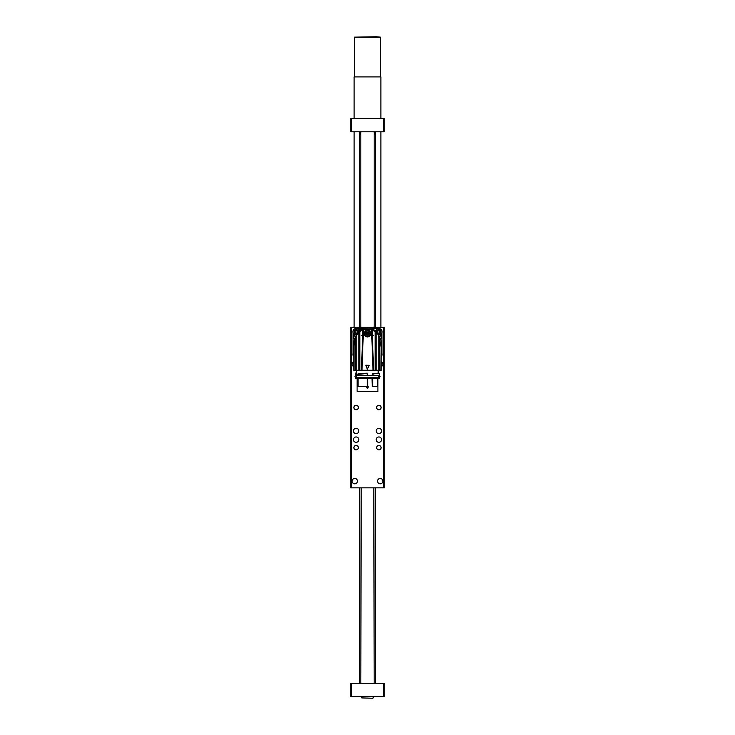 <?xml version="1.0" encoding="UTF-8"?>
<svg xmlns="http://www.w3.org/2000/svg" width="735" height="735" viewBox="0 0 735 735"><rect width="100%" height="100%" fill="white"/><g stroke="black" fill="none" stroke-linecap="round" stroke-linejoin="round"><path stroke-width="1.1" d="M383.56 327.213L384.23 327.213L384.23 487.838L383.56 487.838L383.56 327.213L351.44 327.213L351.44 487.838L350.77 487.838L350.77 327.213L351.44 327.213M383.56 487.838L351.44 487.838M384.23 394.135L384.23 431.417M384.23 487.838L384.23 476.657M384.23 472.237L384.23 469.968M384.23 465.549L384.23 456.582M384.23 452.163L384.23 450.353M384.23 443.664L384.23 443.196M384.23 438.777L384.23 437.169M384.23 391.461L384.23 376.21M384.23 371.901L384.23 362.833M384.23 358.515L384.23 342.749M384.23 338.44L384.23 327.213M354.784 483.814A2.674 2.674 0 0 0 357.1 479.799A2.674 2.674 0 0 0 352.469 479.799A2.674 2.674 0 0 0 354.784 483.814M380.215 483.814A2.674 2.674 0 0 0 382.531 479.799A2.674 2.674 0 0 0 377.9 479.799A2.674 2.674 0 0 0 380.215 483.814M381.217 366.572A2.674 2.674 0 0 0 381.217 361.602M353.783 361.602A2.674 2.674 0 0 0 353.783 366.572M356.126 433.622A2.674 2.674 0 0 0 358.441 429.608A2.674 2.674 0 0 0 353.801 429.608A2.674 2.674 0 0 0 356.126 433.622M378.874 433.622A2.674 2.674 0 0 0 381.199 429.608A2.674 2.674 0 0 0 376.559 429.608A2.674 2.674 0 0 0 378.874 433.622M356.126 442.323A2.674 2.674 0 0 0 358.441 438.308A2.674 2.674 0 0 0 353.801 438.308A2.674 2.674 0 0 0 356.126 442.323M378.874 442.323A2.674 2.674 0 0 0 381.199 438.308A2.674 2.674 0 0 0 376.559 438.308A2.674 2.674 0 0 0 378.874 442.323M356.126 409.735A2.205 2.205 0 0 0 358.037 406.418A2.205 2.205 0 0 0 354.206 406.418A2.205 2.205 0 0 0 356.126 409.735M356.126 449.884A2.205 2.205 0 0 0 358.037 446.577A2.205 2.205 0 0 0 354.206 446.577A2.205 2.205 0 0 0 356.126 449.884M378.874 449.884A2.205 2.205 0 0 0 380.794 446.577A2.205 2.205 0 0 0 376.963 446.577A2.205 2.205 0 0 0 378.874 449.884M378.874 409.735A2.205 2.205 0 0 0 380.794 406.418A2.205 2.205 0 0 0 376.963 406.418A2.205 2.205 0 0 0 378.874 409.735M350.77 437.169L350.77 487.838M350.77 431.62L350.77 397.01M350.77 391.259L350.77 327.213M354.922 376.467C356.833 379.177 356.833 373.757 354.922 376.467M357.366 391.663L377.275 391.663M375.309 377.468L372.388 377.468M357.1 391.397L357.1 378.553L357.826 378.553L357.899 377.744M367.325 388.659L366.866 386.656L368.308 386.904L367.325 388.659L366.737 386.886L367.371 388.64M377.9 391.397L377.9 378.277L377.873 386.445L377.579 378.277L377.551 386.445L372.764 386.445L372.617 378.277L374.528 378.277M356.797 377.239L357.017 378.093A1.341 1.341 -90 0 1 357.072 378.277L357.1 378.553M357.835 386.445L357.826 378.553L357.835 386.445L367.739 386.445L367.601 378.139L372.057 378.093L367.73 378.093L367.711 377.239M372.204 386.445L372.02 378.553L372.204 386.445L372.764 386.445M368.134 386.656L367.629 388.64L368.253 386.886L366.866 386.656M379.416 378.277L372.617 378.277M355.584 378.277L357.072 378.277M356.521 375.466L355.455 375.328L355.455 373.178L356.797 372.911L356.797 375.594M356.521 377.468L355.584 377.468M355.455 378.139L355.455 377.606L355.455 378.139M356.659 373.049L356.659 370.247M356.797 375.466L355.455 375.328L355.584 373.049M357.017 378.093L357.881 377.698L356.87 377.698M367.601 377.239L367.601 378.139M367.564 386.445L367.564 378.139L358.028 378.139L358.028 386.445M367.436 377.468L358.138 377.468L358.028 378.139M357.954 375.466L367.436 375.466L358 375.328M357.908 374.326L357.908 375.594L358.165 374.234L358.165 375.328L367.353 375.328L367.215 373.463L357.917 374.326L358.91 373.582L367.298 373.196L367.711 375.594M372.158 375.594L372.746 373.692L378.213 373.187L378.213 370.376L356.787 370.376M372.204 378.553L372.158 377.239M372.232 378.139L372.296 377.239M374.528 377.468L372.939 377.468L372.994 378.139L372.939 377.468M367.5 370.247L372.976 370.247L367.5 370.247M353.857 370.247L353.857 341.931L353.783 370.247L381.217 370.247L381.143 341.885L381.143 370.247M372.921 373.628L378.213 373.187M372.746 373.692L379.416 373.325L373.536 373.894M372.323 373.996L373.481 373.922M358.138 375.466L367.601 375.594L367.711 373.591M367.298 373.196L358.873 373.793M358.91 373.582L358.267 374.115M358.689 373.646L358.138 373.968M367.573 375.328L358.294 375.466L358.193 374.234M372.158 374.335L372.93 374.106L372.82 375.328L372.342 374.335L373.049 374.225M367.583 373.591L367.445 375.493M379.416 373.325L378.341 373.325M367.215 373.463L358.965 373.656M378.341 375.594L372.489 375.484M381.217 343.383L380.923 370.247M379.609 336.878L380.923 340.525L379.6 336.97L379.6 370.247M379.6 336.97L378.883 335.702L378.883 370.247M378.709 335.224L376.072 332.422L376.072 370.247M375.144 331.549A2.141 2.141 0 0 0 376.072 332.422L375.116 331.935L375.116 370.247M375.116 331.935L372.489 329.886L372.112 331.32A5.016 5.016 0 0 0 370.835 329.546L371.451 329.17A4.015 4.015 0 0 1 371.938 329.216L372.489 332.716L371.735 330.612L371.781 335.307L370.072 335.711C368.364 337.319 366.636 337.319 364.918 335.711L363.209 335.711L362.024 370.247M372.342 331.963L372.379 335.307L373.279 335.307L372.388 335.711L373.509 370.247M370.045 335.711L372.388 335.711L371.791 335.711L372.976 370.247M367.316 369.181L365.947 365.157L369.236 365.433L367.316 369.181L365.828 365.405L369.172 365.405L367.381 369.154L365.947 365.221L369.172 365.405L367.426 369.145M361.905 335.711L364.606 335.307L363.219 335.307L363.265 333.763L362.658 333.718L362.621 335.307L361.721 335.307L363.209 335.711L362.612 335.711L361.491 370.247M359.884 370.247L359.884 331.935L363.062 329.216L360.573 331.099M371.506 329.17L364.165 329.546A5.016 5.016 0 0 0 362.888 331.32L362.658 333.718L364.018 333.589C366.416 329.041 368.74 329.078 370.982 333.708L372.342 333.718L370.982 333.754L370.394 335.307M358.928 370.247L358.928 332.422L359.884 331.935M358.845 332.496A13.386 13.386 0 0 0 358.928 332.422L356.117 335.748L356.117 370.247M355.4 370.247L355.4 336.97L356.117 335.748M355.4 336.97L354.077 340.525L354.077 370.247M353.82 342.097L354.077 340.525M374.528 375.466L372.397 375.328M376.228 332.551A13.386 13.386 0 0 0 376.311 332.624A13.717 13.717 0 0 1 377.156 333.387L379.6 336.676L380.905 340.424M375.42 331.926L374.427 331.099M374.574 330.869L371.938 329.216L372.112 329.886M372.379 335.307L371.781 335.307M364.018 333.708L363.265 333.763L363.265 330.612L364.716 329.124L370.284 329.124L371.735 330.612M372.489 332.716L372.112 331.32L372.489 332.716M364.018 333.589L364.918 335.711M364.156 333.469C364.845 335.831 365.966 336.915 367.5 336.722C369.034 336.915 370.155 335.831 370.844 333.469M364.156 333.589L370.844 333.571L370.366 335.307M364.633 335.307L364.018 333.754M363.265 330.612L362.658 331.963M363.568 329.565L362.511 329.886L362.511 332.716M363.136 329.611L363.062 329.216A4.015 4.015 0 0 1 363.549 329.17L361.151 330.088L359.58 331.926M358.928 332.422A2.141 2.141 0 0 0 359.856 331.549M358.009 333.231A13.717 13.717 0 0 1 358.689 332.624A13.386 13.386 0 0 0 358.772 332.551M353.783 343.273L355.4 336.676L357.954 333.295M374.685 331.108L371.938 329.216M371.12 329.822L363.88 329.822M363.513 329.298L363.549 329.17A93.694 93.694 0 0 1 364.716 329.124L370.284 329.124A93.694 93.694 0 0 1 371.451 329.17L374.335 330.695M370.716 333.368L370.716 333.506C370.697 335.27 369.622 336.345 367.5 336.713C365.378 336.345 364.303 335.27 364.284 333.506A3.216 3.197 -0 0 1 367.5 330.309A3.216 3.197 -0 0 1 370.716 333.506A3.216 3.197 -0 0 1 367.5 336.713A3.216 3.197 -0 0 1 364.284 333.506L364.992 331.356M360.527 330.952L359.994 331.558M380.923 340.305L381.217 343.227M374.473 330.952L375.006 331.558M374.244 330.768L372.342 329.464M362.658 329.464L360.664 330.695M358.037 333.203A13.717 13.717 0 0 1 358.818 332.514M359.929 331.439L359.929 331.439A13.386 13.386 0 0 0 360.435 330.851M360.573 330.686L363.347 329.179M366.361 332.036L368.639 332.036L369.374 333.763L368.235 335.261L366.361 335.031L365.626 333.304L366.361 332.036L368.501 332.018L369.374 333.525L368.299 335.142L366.499 335.022L366.499 334.094L365.626 333.525L366.701 331.908L368.639 332.036M366.765 335.261L367.096 334.076L366.499 334.94L367.867 334.058L368.299 335.059L367.904 334.076L369.374 333.763M366.499 331.935L367.096 332.698L366.701 331.825M365.635 333.479L366.701 333.387L365.69 333.322M369.31 333.322L368.299 333.387L369.365 333.479M368.299 331.825L367.904 332.698L368.501 331.935M381.217 347.251L377.955 333.598A1.874 1.874 0 0 1 376.871 331.898L376.871 331.145L376.439 331.356A14.792 14.792 0 0 0 372.81 329.335L372.81 328.683L364.514 329.133M360.692 330.539L358.11 332.67A2.012 2.012 0 0 1 357.035 333.745L356.493 333.975L353.783 347.251M381.217 349.079A14.948 14.948 0 0 0 381.952 346.957L381.952 336.308L381.18 335.096L378.332 333.773M381.217 351.532L381.952 351.302L381.952 353.443M356.493 333.975L355.317 334.462A14.948 14.948 0 0 0 353.048 339.322L353.048 351.302L353.783 351.532M355.317 334.462L354.114 334.976M359.332 329.749L358.331 332.137M367.5 328.821L363.687 328.683A14.948 14.948 0 0 0 358.827 330.961M372.81 328.683L377.808 328.683M357.192 328.683L363.687 328.683M376.871 331.145L376.871 330.024A1.341 1.341 0 0 0 375.53 328.683M380.914 334.976L381.18 335.096A1.341 1.341 0 0 1 381.906 335.95M381.952 332.836L381.952 336.308M381.952 346.957L381.952 351.302M353.048 339.322L353.048 332.836M353.048 353.443L353.048 351.302M353.103 335.923A1.341 1.341 0 0 1 353.866 335.077L353.048 336.308M360.674 328.683L359.443 329.5A1.341 1.341 0 0 1 360.288 328.738M355.097 328.756A2.674 2.674 0 0 0 353.122 330.732M379.903 328.756A2.674 2.674 0 0 1 381.878 330.732M381.878 355.547A2.674 2.674 0 0 1 381.217 356.76M353.783 356.76A2.674 2.674 0 0 1 353.122 355.547M381.217 352.129A3.344 3.344 0 0 1 381.217 356.631M353.783 356.631A3.344 3.344 0 0 1 353.783 352.129M377.965 333.295C378.984 333.368 379.784 332.909 380.353 331.917C379.205 330.474 378.13 330.474 377.138 331.898M378.745 333.13A1.231 1.231 0 0 0 379.481 332.881L378.7 333.13A1.231 1.231 0 0 1 377.524 331.715M377.891 331.007L378.745 330.658A1.231 1.231 0 0 0 377.891 331.007M377.138 331.99L377.937 333.286M379.967 331.715A1.231 1.231 0 0 1 379.94 332.211M378.745 333.497A1.608 1.608 0 0 0 380.133 331.09A1.608 1.608 0 0 0 377.349 331.09A1.608 1.608 0 0 0 378.745 333.497M378.994 334.076A2.196 2.196 0 0 0 380.601 330.713A2.196 2.196 0 0 0 376.871 330.75M376.651 329.289A3.344 3.344 0 0 1 381.97 330.998A3.344 3.344 0 0 1 380.464 334.765M354.656 331.99L355.455 333.286C356.503 333.368 357.293 332.909 357.862 331.917C356.714 330.474 355.648 330.474 354.647 331.898M356.254 333.13A1.231 1.231 0 0 0 356.999 332.881L356.209 333.13A1.231 1.231 0 0 1 355.033 331.715M355.4 331.007L356.254 330.658A1.231 1.231 0 0 0 355.4 331.007M357.476 331.715A1.231 1.231 0 0 1 357.449 332.211M356.254 333.497A1.608 1.608 0 0 0 357.651 331.09A1.608 1.608 0 0 0 354.867 331.09A1.608 1.608 0 0 0 356.254 333.497M358.45 331.852A2.196 2.196 0 0 0 356.245 329.693A2.196 2.196 0 0 0 354.059 331.88A2.196 2.196 0 0 0 356.209 334.094M354.564 334.783A3.344 3.344 0 0 1 356.254 328.545A3.344 3.344 0 0 1 359.149 330.208M380.886 118.399L380.886 76.909L354.114 76.909L354.114 118.399M376.228 36.75L380.62 37.154L354.38 37.154L376.228 36.75M384.23 696.642L383.56 696.642L383.56 683.256L384.23 683.256L384.23 696.642M351.44 696.642L350.77 696.642L350.77 683.256L351.44 683.256L351.44 696.642L383.56 696.642M351.44 683.256L383.56 683.256M374.188 131.785L374.188 327.213M373.821 487.838L374.188 683.256M374.188 134.064L375.53 134.064L375.53 327.213M375.53 487.838L375.53 683.256M360.812 132.585L359.47 132.585L359.47 131.785M375.53 131.785L375.53 132.585L374.188 132.585M360.812 134.064L359.47 134.064L359.47 327.213M384.23 118.399L384.23 131.785L384.23 118.399L351.44 118.399L351.44 131.785L350.77 131.785L350.77 118.399L351.44 118.399M384.23 131.785L351.44 131.785M350.77 131.785L350.77 118.399M372.856 698.25L361.813 697.919L372.856 698.25M361.813 696.642L361.813 697.919M367.61 386.445L367.61 378.553M366.866 386.711L368.134 386.711M372.397 378.139L372.397 386.445M367.564 378.139L367.573 377.606M367.298 378.277L367.298 386.445M358.064 378.231L358.064 386.445M372.296 377.744L367.592 377.744M372.397 377.606L379.416 377.468M358.165 378.139L358.294 377.468L367.353 377.606L367.491 378.139L358.193 378.139M379.545 373.454L379.545 375.328L372.939 375.466L372.994 374.335M362.888 331.32L362.888 329.886M365.947 365.286L369.053 365.286M367.5 336.465C364 337.512 364 329.556 367.5 330.603C371 329.556 371 337.512 367.5 336.465M365.626 333.304L366.425 332.983M365.626 333.763L366.425 333.975L366.701 333.387A0.735 0.735 180 0 0 367.096 332.735L366.499 332.79M368.235 335.261L367.096 334.076A0.735 0.735 180 0 0 366.728 333.405M368.575 332.983L369.31 333.405M366.499 334.094L367.096 334.039M367.904 334.076L367.904 334.039A0.735 0.735 180 0 1 368.272 333.405L368.529 332.946M368.272 333.405L368.501 334.094M368.501 332.79L367.619 332.303M367.132 332.716A0.735 0.735 180 0 0 367.867 332.716M367.867 334.058A0.735 0.735 180 0 0 367.132 334.058M367.904 332.735A0.735 0.735 180 0 0 368.272 333.368M381.952 339.322A14.948 14.948 0 0 0 379.609 334.361M353.048 346.957A14.948 14.948 0 0 0 353.783 349.079M381.217 354.38L382.09 354.38M352.91 354.38L353.783 354.38M383.56 131.785L383.56 118.399M360.812 683.256L361.179 487.838M379.214 375.594L380.078 376.467L379.214 377.34C378.194 376.936 378.194 376.357 379.214 375.594L355.786 375.594M355.786 377.34L379.214 377.34M379.545 378.139L379.545 377.606M379.6 336.86L378.883 335.638M357.963 333.46L355.4 336.86M354.077 340.489L355.391 336.878M353.847 341.885L354.105 340.865M373.123 329.611L372.186 329.271M361.151 330.088L361.932 329.583M380.886 327.213L380.886 131.785M354.114 327.213L354.114 131.785M380.62 76.909L380.62 37.154M354.38 76.909L354.38 37.154M360.812 131.785L360.812 327.213M359.47 487.838L359.47 683.256M359.801 132.585L359.801 134.064M375.199 132.585L375.199 134.064M373.187 696.642L373.187 697.919"/></g></svg>
